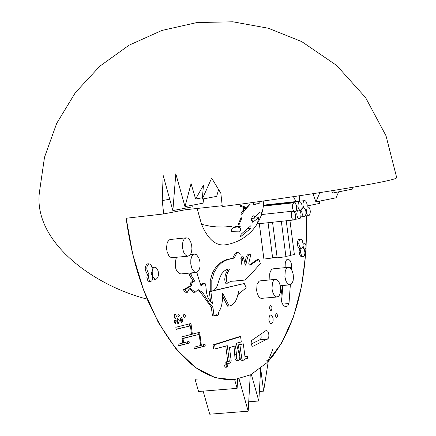 <?xml version="1.0" encoding="UTF-8"?>
<svg xmlns="http://www.w3.org/2000/svg" width="436" height="436" viewBox="0 0 436 436"><rect width="100%" height="100%" fill="white"/><g stroke="black" fill="none" stroke-linecap="round" stroke-linejoin="round"><path stroke-width="0.65" d="M152.208 270.974L152.289 274.337L153.08 276.898L154.747 278.931L156.35 279.1L157.843 277.443L158.448 275.023L158.301 271.862L157.532 269.443L155.946 267.464L154.355 267.214L153.047 268.369L152.208 270.974L152.186 268.342L151.586 266.102L150.491 264.396L148.856 263.764C146.082 266.429 146.153 269.884 149.063 274.13L148.453 276.299L148.949 279.525L150.382 281.258L151.63 281.046L152.453 279.623L152.687 278.026L152.317 275.519L151.172 273.661L152.208 270.974M155.777 279.214L154.431 279.351L152.644 278.691M152.093 267.775L153.249 267.29M268.271 361.33L263.622 391.141L260.663 368.36L258.837 400.989L251.359 374.448L250.242 375.009L248.188 411.197L239.059 378.922L237.642 379.2L237.113 388.356L234.644 379.642C201.154 381.44 171.991 354.599 147.155 299.118C137.062 274.522 130.064 247.566 126.162 218.251L132.751 254.172L143.509 289.815L158.235 322.351L176.068 348.991L195.639 367.722L215.4 377.794L233.985 379.712L250.82 374.726L266.974 362.67L281.58 343.17L293.477 316.847L301.767 285.302L306.056 250.82L306.459 215.836C307.805 278.462 296.267 325.605 271.846 357.264L268.271 361.33L266.778 360.31M255.06 227.014L252.766 229.897C245.141 238.421 235.663 243.441 224.338 244.967C215.215 245.555 207.623 238.688 201.568 224.366L197.132 208.473M265.54 205.372L266.374 204.822L304.535 200.642L303.489 201.557L302.987 203.285L303.004 205.438L303.647 207.743L302.895 207.928L302.137 208.948L301.712 211.624L302.513 215.035L303.423 216.212L304.41 216.501L305.467 215.591L305.958 213.962L305.968 211.825L305.309 209.389L306.208 209.089L306.459 213.051L307.249 214.73L308.159 215.515L308.775 215.591L309.636 214.981L310.383 211.722L309.925 209.127L309.146 207.623L308.165 206.882L307.118 207.155L307.178 204.707L306.399 202.032L305.44 200.865L304.535 200.642M196.151 272.418L180.766 273.961C175.441 271.688 173.991 266.162 176.406 257.382M276.958 297.014L260.957 298.388L259.229 297.205L258.401 296.06L257.027 292.551L256.646 290.376L257.071 284.392L259.006 281.28L259.96 280.882L275.285 279.383L273.546 280.539L272.413 282.899L271.993 288.894L272.985 293.019L274.571 295.739L276.288 296.927L278.239 296.573L279.525 295.025L280.37 292.578L280.675 289.782L280.403 286.359L279.465 283.089L278.272 280.969L276.789 279.65L275.285 279.383M187.911 256.199L171.419 257.736L169.528 256.515L168.634 255.338L167.135 251.714L166.71 249.457L166.585 247.152L167.157 243.195L167.724 241.773L169.25 239.931L170.28 239.5L186.036 237.838L184.161 239.059L182.929 241.533L182.362 245.501L182.493 247.812L183.583 252.09L185.305 254.891L187.186 256.112L189.306 255.725L190.685 254.112L191.595 251.599L191.927 248.727L191.655 245.179L190.636 241.724L189.322 239.484L187.693 238.1L186.036 237.838M269.884 279.912L269.666 274.026L270.364 271.388L271.835 269.317L272.871 268.854L288.109 267.339L286.403 268.489L285.286 270.827L284.888 276.778L285.874 280.871L287.444 283.569L289.144 284.752L291.063 284.403L292.322 282.866L293.15 280.452L293.444 277.683L293.177 274.288L292.245 271.034L291.063 268.919L289.597 267.606L288.109 267.339M151.03 281.334L148.796 281.416L147.684 280.337L146.856 277.252L147.472 274.293C144.561 270.042 144.496 266.587 147.27 263.927L148.856 263.764M303.32 256.613L300.944 256.564L299.603 254.64L299.074 251.136L299.805 248.46L298.486 247.599L297.668 245.931L297.374 241.751L298.486 239.577L300.459 239.222L299.603 239.789L299.069 240.841L298.769 243.577L299.548 246.716L300.453 247.942L301.309 248.307L300.66 250.133L300.677 252.831L301.396 255.147L302.448 256.412L303.32 256.613L304.235 255.965L305.015 252.994L304.263 249.223L303.38 247.986L302.491 247.588L303.085 246.046L303.865 248.487L304.579 249.06L305.205 248.967L305.887 247.844L306.001 245.779L305.494 244.04L304.562 243.07L303.233 244.269L302.219 240.383L301.352 239.435L300.459 239.222M182.967 319.822L181.97 322.656L181.409 322.515L180.406 320.346L180.706 318.247L181.42 317.621L182.967 319.822M179.409 315.332L178.82 316.999L178.488 316.918L177.899 315.637L178.073 314.4L178.493 314.029L179.409 315.332M179.338 320.722L178.329 323.577L177.763 323.436L176.754 321.25L177.054 319.136L177.774 318.509L179.338 320.722M185.469 315.762L184.733 317.86L184.314 317.757L183.572 316.149L183.796 314.59L184.319 314.127L185.469 315.762M176.444 316.056L175.55 318.58L175.049 318.46L174.155 316.525L174.422 314.65L175.054 314.094L176.444 316.056M175.981 321.555L175.31 323.447L174.934 323.354L174.264 321.904L174.465 320.504L174.945 320.084L175.981 321.555M201.35 345.301L205.034 344.331L205.247 345.988L194.276 348.882L194.064 347.22L200.636 345.492L199.187 334.368L183.022 338.527L183.583 342.821L189.077 341.393L189.295 343.061L178.275 345.933L178.057 344.255L182.673 343.056L181.867 336.854L191.524 334.374L190.407 325.823L176.128 329.425L175.844 327.267L190.973 323.474L192.363 334.161L199.655 332.292L201.35 345.301L200.62 345.367M227.036 367.194L225.194 367.226L224.578 365.842L225.036 364.191L226.775 363.984L226.23 364.621L226.137 365.711L226.448 366.752L227.102 367.188L227.728 365.368L226.775 363.984M215.193 348.887L213.635 349.029L213.046 344.903L239.053 336.745L240.596 336.608L214.605 344.762L215.193 348.887L227.27 345.666L229.309 361.302L226.48 362.082L226.725 363.978L230.491 362.943L231.184 360.79L229.461 347.53L235.473 345.917L236.535 354.653L236.432 358.103L237.342 360.032L238.639 360.463L239.647 359.101L239.827 356.457L236.29 343.257L241.288 341.928L240.596 336.608M226.725 363.978L225.172 364.115L224.927 362.218L227.75 361.439L225.755 346.07M238.301 360.534L236.317 360.572L235.059 358.844L234.007 346.315M244.983 356.703L247.463 356.31L245.016 356.98L243.304 343.819L239.882 344.74L241.86 359.101L242.607 360.474L243.664 360.948L244.988 358.937L247.708 358.185L247.463 356.31M243.664 360.948L241.473 360.943L240.312 359.237L238.334 344.876L243.304 343.819M277.699 315.326L276.882 317.784L276.419 317.659L275.672 316.313L275.819 313.953L276.408 313.413L277.699 315.326M272.135 307.783L271.154 310.732L270.593 310.579L269.584 308.312L269.873 306.127L270.576 305.478L272.135 307.783M266.178 330.455L267.704 331.142L268.74 333.48L268.908 336.232L268.145 338.576L253.147 346.195L251.948 345.819L251.043 343.17L251.659 340.451L266.178 330.455M290.349 284.752L288.981 303.516L287.858 305.756L286.201 306.83C282.501 306.007 280.795 301.925 281.089 294.578L282.435 285.553M285.111 267.639L285.248 263.535L285.842 260.93L287.002 259.355L288.479 259.153L290.169 260.701L291.172 263.055L291.619 265.786L291.461 269.497M273.127 318.76L273.127 321.021L272.614 322.705L271.732 323.616L270.549 323.441L269.355 321.708L268.87 319.653L269.35 316.007L270.538 314.928L271.535 315.223L272.604 316.754L273.127 318.76M213.471 290.583L244.274 283.498L210.85 291.422L212.419 303.489L210.179 301.287L207.541 296.731L206.457 292.409L205.847 285.896L205.154 283.591L204.451 283.291L201.432 285.575C200.565 284.773 199.039 280.348 196.838 272.298M210.621 301.788L209.291 291.575L210.261 291.346L210.245 280.571L212.506 272.663L215.913 267.105L219.624 263.393L223.101 261.082L226.104 259.774L231.941 258.379L232.966 257.79L235.069 253.496L236.29 252.493L237.827 252.335L236.612 253.338L234.503 257.632L233.483 258.221L227.652 259.616L224.649 260.93L221.172 263.235L217.46 266.946L214.06 272.511L211.798 280.419L211.814 291.193L214.387 290.005L216.109 288.103L217.281 285.754L219.668 278.119L221.592 273.944L224.06 271.11L227.554 269.072L229.162 268.859L229.418 269.203L227.281 273.421L226.382 276.773L226.333 280.135L227.2 283.046L231.445 281.258L244.765 280.092C245.615 280.005 250.82 274.495 260.374 263.567L258.853 259.322L250.21 265.11L249.256 264.984L248.782 263.246L250.727 254.956L250.558 254.084L250.079 253.905L249.016 254.657L247.643 257.142L245.833 264.897L245.539 265.164L243.141 256.722L241.408 264.2L240.999 254.466L237.827 252.335M183.414 289.678L184.984 289.526L187.006 292.867L185.436 293.019L183.414 289.678L190.031 285.962L190.663 282.806L191.9 281.705L193.241 281.215L189.251 274.963L190.837 272.947M200.707 285.231L202.893 283.444L204.451 283.291M211.34 307.309L212.899 307.162L214.022 315.795L212.463 315.942L211.34 307.309C197.061 287.46 201.764 293.564 197.432 290.065M187.006 292.867L188.859 289.509L190.363 288.447L195.241 292.185L193.677 292.338L189.682 288.736M214.022 315.795L216.294 314.716L217.4 315.479L215.188 315.375M217.4 315.479L218.387 314.46L218.463 312.536L220.551 308.704L221.711 304.993L222.551 299.341L222.562 293.019L229.173 306.039L227.625 306.186L222.649 296.398M239.669 280.871L231.565 281.236M227.597 283.171L225.685 283.226L225.074 281.923L224.72 279.323L225.368 274.576L227.679 269.966L227.668 269.034M240.857 258.619L241.604 256.875L243.141 256.722M244.781 263.687L246.193 257.066L247.277 255.06L248.64 254.052M249.392 265.055L257.327 259.48L258.853 259.322M294.36 254.542L290.725 255.256M286.245 220.79L290.757 255.529L285.885 256.39M277.089 257.196L272.614 257.752M296.622 206.729L296.082 204.653L294.981 203.062L293.973 202.762L292.829 203.841L292.338 206.424L292.611 208.621L293.308 210.365L294.578 211.525L295.537 211.346L296.317 210.223L296.622 206.729M272.642 257.932L263.911 259.077L259.306 223.663M285.923 256.695L277.171 257.845M301.031 213.989L300.491 211.923L299.396 210.337L298.393 210.038L297.248 211.111L296.763 213.695L297.03 215.88L297.723 217.624L298.987 218.785L299.946 218.605L300.726 217.482L301.031 213.989M303.647 207.743L305.309 209.389L303.647 207.743M295.559 215.122L295.019 213.051L293.918 211.46L292.905 211.16L291.755 212.239L291.264 214.828L291.537 217.024L292.229 218.768L293.504 219.935L294.464 219.755L295.248 218.627L295.559 215.122M302.088 205.618L301.548 203.552L300.453 201.961L299.445 201.661L298.311 202.74L297.897 206.419L298.409 208.463L299.603 210.179L300.78 210.354L301.625 209.46L302.099 207.825L302.088 205.618M200.02 262.221L198.881 257.965L196.527 254.711L194.331 254.101L193.311 254.526L191.802 256.368L190.832 259.6L190.788 264.036L191.862 268.309L192.685 269.928L194.456 271.879L195.432 272.331L197.023 272.228L198.92 270.336L200.004 266.87L200.02 262.221M147.472 274.293L149.063 274.13M299.805 248.46L301.309 248.307M180.727 318.204L181.392 319.97L181.087 322.215M177.081 319.087L177.763 320.869L177.447 323.141M183.643 314.994L183.839 317.141M174.367 314.765L174.869 316.209L174.662 318.062M174.275 321.13L174.405 322.547M205.247 345.988L194.243 348.615M203.503 344.734L203.683 346.124M198.124 332.684L198.353 334.445M192.363 334.161L191.502 334.238M189.437 323.861L189.698 325.888M190.407 325.823L176.095 329.18M189.295 343.061L178.242 345.672M187.54 341.797L187.725 343.203M183.583 342.821L182.651 342.903M183.022 338.527L182.095 338.608M199.187 334.368L182.079 338.505M234.982 354.79L236.535 354.653M224.927 362.218L226.48 362.082M227.75 361.439L229.309 361.302M213.046 344.903L214.605 344.762M238.334 344.876L239.882 344.74M267.317 339.208L259.676 339.884L251.163 344.069M261.05 333.96L261.142 337.726L260.635 339.061L259.676 339.884M288.981 303.516L282.555 304.121M282.795 285.52L281.602 301.734M209.291 291.575L210.85 291.422M237.936 294.6L246.209 287.804L244.274 283.498M229.173 306.039L230.268 305.767C234.568 304.323 237.298 299.548 238.459 291.45L238.083 294.589M210.261 291.346L211.814 291.193M195.241 292.185L198.151 289.602L202.773 292.616L208.964 302.6L212.899 307.162M189.251 274.963L190.821 274.805L194.805 281.057L193.094 281.776L192.232 282.653L191.627 284.261L191.595 285.803L184.984 289.526M192.407 272.789L190.821 274.805M190.031 285.962L191.595 285.803M193.241 281.215L194.805 281.057M240.318 226.704L238.726 227.592L240.143 228.023L240.65 228.933L240.454 230.693L239.555 231.87L231.532 231.685L231.14 231.118L231.478 229.805L233.99 227.254L235.473 226.529L240.318 226.704L233.751 227.401M238.094 224.649L240.977 217.907L241.975 217.755L239.157 224.486L238.094 224.649M241.212 234.127L251.043 225.57L250.913 228.284L240.312 236.912L241.212 234.127M246.253 208.473L244.476 210.332L241.893 214.419L240.786 213.923L243.321 209.95L243.555 207.405L239.838 206.141L240.901 205.432L246.187 207.438L250.21 204.157L246.253 208.473L242.972 208.833M259.153 201.557L259.153 203.568L253.692 204.593L253.692 202.32M257.235 223.793L258.902 217.646L252.618 222.218L252.847 220.093L251.534 220.349L251.376 218.812L252.264 216.883L253.616 215.804L254.368 216.365L254.232 217.902L259.687 212.016C262.543 211.869 262.161 214.953 258.543 221.259L258.902 220.801M258.139 221.303L257.502 222.322M239.805 231.832L238.209 232.001M239.157 224.486L238.121 224.595M250.913 228.284L248.04 228.589M244.482 206.735L242.351 206.969M246.187 207.438L243.31 207.754M244.476 210.332L243.005 210.49M259.153 203.568L253.703 204.168M252.847 220.093L251.452 220.245M254.232 217.902L251.567 218.191M319.463 201.16L319.408 203.443L307.238 205.923M293.406 196.658L295.973 201.579M299.26 201.219L299.396 195.775M312.993 193.72L315.915 201.879L336.091 197.791L338.625 191.862M331.725 190.794L332.543 193.072L352.593 189.071L353.171 187.257M332.543 193.072L333.349 190.537M315.915 201.879L319.833 192.668M306.459 215.836L306.056 250.82L301.767 285.302L293.477 316.847L281.58 343.17L266.974 362.67L250.82 374.726L233.985 379.712L215.4 377.794L195.639 367.722L176.068 348.991L158.235 322.351L143.509 289.815L132.751 254.172L126.162 218.251L163.702 213.934L162.225 200.604L163.151 175.37L172.863 210.588L175.812 173.795L184.989 206.626L191.066 183.616L195.617 199.012L203.465 185.218L202.277 199.094L211.645 178.101L220.834 193.197L222.289 206.555C294.196 197.334 397.73 181.033 396.7 177.67L396.64 177.223M222.18 205.716L185.087 209.798L163.702 213.934M195.617 199.012L202.369 197.737M202.277 199.094L216.665 196.369L218.578 189.649M162.225 200.604L169.31 199.279M185.087 209.798L184.891 208.272M184.989 206.626L203.029 203.165L203.732 198.821M172.863 210.588L192.952 206.719L192.957 205.094M237.113 388.356L198.56 391.506L195.055 379.249L195.944 378.819M248.188 411.197L209.727 414.2L203.132 391.13M263.622 391.141L259.365 391.484M197.655 379.031L195.055 379.249M258.837 400.989L248.722 401.796M267.666 361.956L272.974 348.947M240.051 358.054L241.599 357.923M253.147 346.195L252.564 346.249M291.608 267.442L289.657 267.639M231.914 226.344L223.292 227.047L216.599 226.905L209.967 226.18L201.568 224.366M147.155 299.118C95.092 285.956 33.632 243.01 39.333 192.832L44.516 157.216L56.696 123.355L75.39 92.601L99.833 66.201L129.04 45.213L161.849 30.466L196.941 22.552L232.917 21.8L268.325 28.236L301.734 41.605L336.63 65.427L365.586 97.588L386.002 135.738L396.7 177.67M153.014 267.312L154.6 267.154M300.911 216.877L304.41 216.501M303.325 207.754L302.088 207.885M294.365 254.559L289.924 220.398M293.973 202.762L263.426 206.103M294.921 211.569L294.137 211.651M272.642 257.949L268.064 222.731M277.176 257.845L272.549 222.251M285.929 256.717L281.324 221.314M298.388 210.038L296.3 210.261M299.33 218.828L294.9 219.303M307.157 206.92L307.696 206.86M305.216 215.973L308.633 215.607M292.905 211.16L261.507 214.556M293.848 219.978L257.169 223.891M299.445 201.661L263.486 205.601M300.399 210.441L299.614 210.528M194.331 254.101L190.45 254.504M289.809 284.839L280.288 285.76M303.14 243.152L304.203 243.043M304.224 249.152L304.917 249.081M248.547 254.063L250.079 253.905M249.877 265.143L250.21 265.11M263.78 200.914L263.513 205.378L262.467 211.242L260.652 216.915L258.81 220.987M255.256 226.764L257.267 223.739M231.674 231.739L233.756 231.516M251.479 218.447L258.902 217.646M257.845 221.335L258.543 221.259"/></g></svg>
